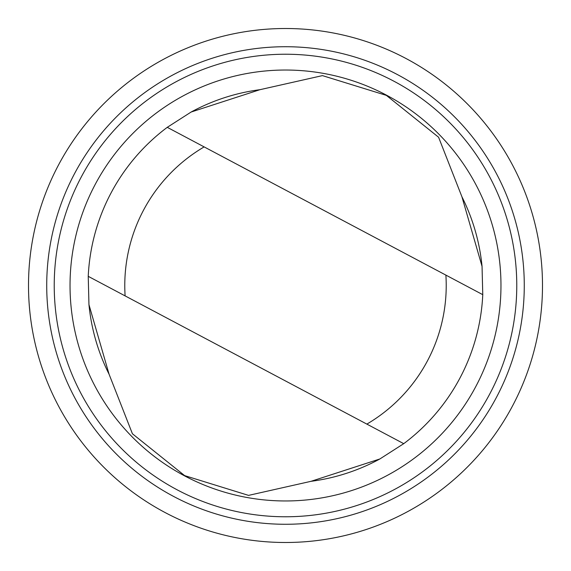 <?xml version="1.0" encoding="UTF-8"?>
<svg xmlns="http://www.w3.org/2000/svg" width="571" height="571" viewBox="0 0 571 571"><rect width="100%" height="100%" fill="white"/><g stroke="black" fill="none" stroke-linecap="round" stroke-linejoin="round"><path stroke-width="0.86" d="M88.955 304.643A197.473 197.473 0 0 0 109.068 374.205L132.415 433.76L184.633 475.614L248.556 495.385L311.024 481.317L379.851 458.977L403.74 443.667A197.473 197.473 0 0 0 482.766 294.665L482.045 266.357L461.932 196.795L438.585 137.24L386.367 95.386L322.444 75.615L259.976 89.683A197.473 197.473 0 0 0 191.149 112.023M311.024 481.317A197.473 197.473 0 0 0 379.851 458.977M482.045 266.357A197.473 197.473 0 0 0 461.932 196.795M125.113 295.892L403.74 443.667A197.473 197.473 0 0 0 482.766 294.665L204.14 146.897A160.722 160.722 0 0 0 125.113 295.892L88.234 276.335L88.955 304.643L109.068 374.205M369.565 528.361A257 257 0 0 0 453.788 91.267A257 257 0 0 0 33.147 236.879A257 257 0 0 0 369.565 528.361M363.606 511.138A238.778 238.778 0 0 0 441.854 105.035A238.778 238.778 0 0 0 51.033 240.327A238.778 238.778 0 0 0 363.606 511.138M361.157 504.05A231.276 231.276 0 0 0 436.943 110.71A231.276 231.276 0 0 0 58.406 241.74A231.276 231.276 0 0 0 361.157 504.05M355.983 489.111A215.467 215.467 0 0 0 426.594 122.651A215.467 215.467 0 0 0 73.923 244.738A215.467 215.467 0 0 0 355.983 489.111M259.976 89.683L191.149 112.023L167.26 127.333A197.473 197.473 0 0 0 88.234 276.335M167.26 127.333L204.14 146.897M366.86 424.103A160.722 160.722 0 0 0 445.887 275.108"/></g></svg>
